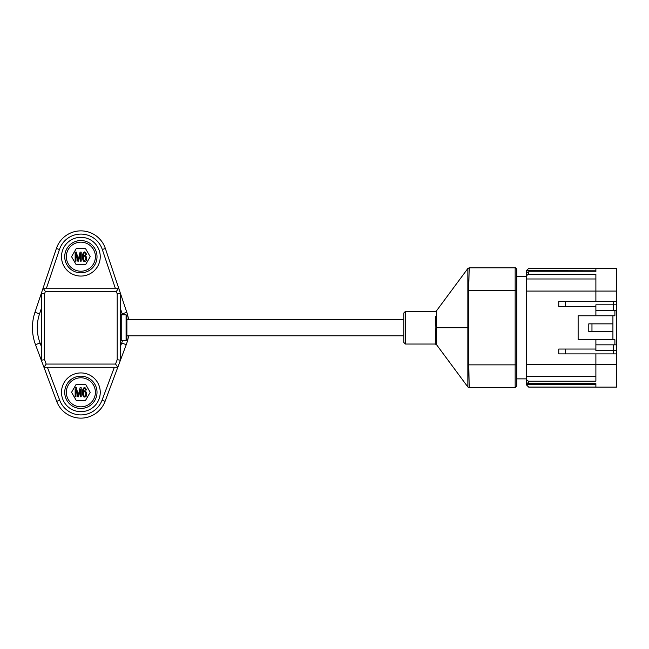 <?xml version="1.0" encoding="UTF-8"?>
<svg xmlns="http://www.w3.org/2000/svg" width="649" height="649" viewBox="0 0 649 649"><rect width="100%" height="100%" fill="white"/><g stroke="black" fill="none" stroke-linecap="round" stroke-linejoin="round"><path stroke-width="0.97" d="M595.887 383.648L595.887 384.654L526.461 384.654L526.461 376.477L526.461 380.922C526.501 382.472 527.248 383.381 528.724 383.648L595.887 383.648L595.887 387.08L528.724 387.08L526.461 384.816M595.887 301.574L595.887 274.259L528.724 274.259C527.166 274.681 526.412 275.752 526.461 277.472L526.461 278.981L526.461 276.588L516.774 276.588M595.887 376.477L526.461 376.477L526.461 278.981L595.887 278.981M526.461 277.472L526.461 274.535C526.493 272.986 527.248 272.077 528.724 271.809L528.724 274.259M528.724 271.809L595.887 271.809L595.887 268.378L528.724 268.378L526.461 270.641L526.461 274.535M526.461 270.641L595.887 270.803L595.887 271.809M526.461 378.87L516.774 378.87L516.774 386.009L516.774 269.449C516.052 268.021 515.509 267.485 515.16 267.834L515.16 290.598L468.7 290.598L468.513 346.298L469.178 387.623L468.7 364.86L515.16 364.86L515.16 290.598L516.774 290.598M613.329 350.655L613.329 344.838L616.55 344.838L616.55 301.574L616.55 304.803L595.887 304.803L595.887 306.417L558.757 306.417L558.757 301.574L616.55 301.574L616.55 291.085L526.461 291.085M613.329 344.838L595.887 344.838L595.887 349.04L558.757 349.04L558.757 353.883L613.321 353.883L613.321 350.655L616.55 350.655L616.55 353.883L613.321 353.883M595.887 353.883L595.887 381.198L528.724 381.198C527.166 380.776 526.412 379.706 526.461 377.986M616.55 353.883L616.55 387.137L528.724 387.137L526.461 384.881M528.724 268.378L616.55 268.321L616.55 291.085M616.55 344.838L616.55 350.655M595.887 344.838L595.887 339.678M614.895 344.838L614.895 339.678L612.916 339.678L612.916 315.779L578.129 315.779L578.129 339.678L612.916 339.678M612.916 315.779L614.895 315.779L614.895 310.62M595.887 315.779L595.887 306.417M595.887 349.04L595.887 350.655L613.321 350.655M616.55 310.62L613.329 310.62L613.329 304.803M613.329 310.62L595.887 310.62M591.969 323.851L591.969 331.607L588.781 331.607L588.781 323.851L612.834 323.851M591.969 331.607L612.834 331.607M468.7 364.86L468.018 364.884L467.856 386.974L467.856 268.483L468.018 290.574L468.7 290.598L469.178 267.834L468.7 290.598M436.209 327.729L436.542 344.692L436.542 310.774L435.244 344.035L435.893 327.729L435.609 316.193M436.501 313.491L436.542 310.766L435.244 311.423L405.382 311.423L405.382 344.035L435.244 344.035L436.542 344.692L436.452 340.133M436.542 310.766L467.856 268.483L467.864 274.186M467.864 381.271L467.856 386.974L436.542 344.692M405.382 344.035L403.767 342.421L403.767 313.037L405.382 311.423M41.325 308.583L39.548 313.856A43.588 43.588 0 0 0 40.043 342.988L41.325 346.412M46.193 364.057L43.954 367.285L117.802 367.285L105.073 401.35A25.83 25.83 0 0 1 56.682 401.35L35.508 344.684A48.432 48.432 0 0 1 34.957 312.315L41.325 293.364L44.554 293.892L44.554 359.66L46.193 364.057L115.563 364.057L117.201 359.66L120.43 360.244L117.802 367.285L115.563 364.057M44.554 359.66L41.325 360.244L41.325 293.364L56.39 248.478A25.83 25.83 0 0 1 105.365 248.478L126.79 312.315A48.432 48.432 0 0 1 128.632 319.657M45.389 291.401L43.061 288.172L118.686 288.172L116.366 291.401L45.389 291.401L44.554 293.892M120.43 346.412L121.712 342.988A43.588 43.588 0 0 0 122.507 340.644M122.507 314.814A43.588 43.588 0 0 0 122.199 313.856L120.43 308.583M128.632 335.801A48.432 48.432 0 0 1 126.247 344.684L120.43 360.244L120.43 293.364L117.201 293.892L116.366 291.401M126.888 315.617L126.888 339.841L126.084 340.644L126.084 314.814L126.888 315.617M126.888 335.841L126.888 319.616M86.487 389.944L85.709 390.025C85.238 388.629 84.759 388.175 84.289 388.662C83.875 388.167 83.51 389.319 83.194 392.11C86.171 387.453 87.883 397.01 85.157 396.839C83.315 397.772 82.431 395.679 82.512 390.544C83.689 386.763 85.011 386.569 86.487 389.944M75.965 396.766L75.154 396.766L75.154 387.729L76.42 387.729L78.221 395.468L80.07 387.729L81.198 387.729L81.198 396.766L80.387 396.766L80.387 389.205L78.553 396.766L77.791 396.766L75.965 389.076L75.965 396.766M85.538 400.376L90.195 392.304L85.538 384.232L76.217 384.232L71.552 392.304L76.217 400.376L85.538 400.376M97.017 392.304A16.144 16.144 0 0 1 72.802 406.29A16.144 16.144 0 0 1 72.802 378.326A16.144 16.144 0 0 1 97.017 392.304A16.144 16.144 0 0 1 72.802 406.29A16.144 16.144 0 0 1 72.802 378.326A16.144 16.144 0 0 1 97.017 392.304M83.307 393.838C83.899 396.498 84.711 396.815 85.725 394.795C86.301 392.791 84.346 389.611 83.307 393.838M61.501 392.304A19.373 19.373 0 0 0 90.56 409.081A19.373 19.373 0 0 0 90.56 375.528A19.373 19.373 0 0 0 61.501 392.304M86.487 254.327L85.709 254.416C85.238 253.013 84.759 252.558 84.289 253.053C83.875 252.558 83.51 253.702 83.194 256.493C86.171 251.836 87.883 261.393 85.157 261.231C83.315 262.164 82.431 260.062 82.512 254.935C83.689 251.155 85.011 250.952 86.487 254.327M75.965 261.158L75.154 261.158L75.154 252.112L76.42 252.112L78.221 259.851L80.07 252.112L81.198 252.112L81.198 261.158L80.387 261.158L80.387 253.589L78.553 261.158L77.791 261.158L75.965 253.459L75.965 261.158M85.538 264.768L90.195 256.696L85.538 248.624L76.217 248.624L71.552 256.696L76.217 264.768L85.538 264.768M97.017 256.696A16.144 16.144 0 0 1 72.802 270.674A16.144 16.144 0 0 1 72.802 242.71A16.144 16.144 0 0 1 97.017 256.696A16.144 16.144 0 0 1 72.802 270.674A16.144 16.144 0 0 1 72.802 242.71A16.144 16.144 0 0 1 97.017 256.696M83.307 258.229C83.899 260.882 84.711 261.198 85.725 259.178C86.301 257.174 84.346 253.994 83.307 258.229M61.501 256.696A19.373 19.373 0 0 0 90.56 273.472A19.373 19.373 0 0 0 90.56 239.919A19.373 19.373 0 0 0 61.501 256.696M616.55 364.373L526.461 364.373M528.724 381.198L528.724 383.648M565.214 349.04L565.214 353.883M565.214 301.574L565.214 306.417M613.321 304.803L613.321 301.574M468.343 327.729L436.055 327.729M469.178 387.623L515.16 387.623L515.16 364.86L516.774 364.86M34.957 312.315L39.548 313.856M35.508 344.684L40.043 342.988M105.073 401.35L102.047 400.214L114.354 367.285M56.682 401.35L59.7 400.214A22.601 22.601 0 0 0 102.047 400.214M47.401 367.285L59.7 400.214M115.287 288.172L102.307 249.5A22.601 22.601 0 0 0 59.448 249.5L56.39 248.478M59.448 249.5L46.468 288.172M102.307 249.5L105.365 248.478M126.79 312.315L122.199 313.856M126.247 344.684L121.712 342.988M117.201 359.66L117.201 293.892M120.43 314.002L121.241 314.814L121.241 340.644L120.43 341.455M95.403 392.304A14.529 14.529 0 0 0 73.613 379.722A14.529 14.529 0 0 0 73.613 404.887A14.529 14.529 0 0 0 95.403 392.304M95.403 256.696A14.529 14.529 0 0 0 73.613 244.113A14.529 14.529 0 0 0 73.613 269.278A14.529 14.529 0 0 0 95.403 256.696M528.724 268.321L526.461 270.576M469.154 387.623L467.856 386.974M469.154 267.834L467.856 268.483M469.178 267.834L515.16 267.834M515.16 387.623L516.774 386.009M121.241 340.644L126.084 340.644M121.241 314.814L126.084 314.814M126.888 335.801L403.767 335.801M126.888 319.657L403.767 319.657"/></g></svg>
